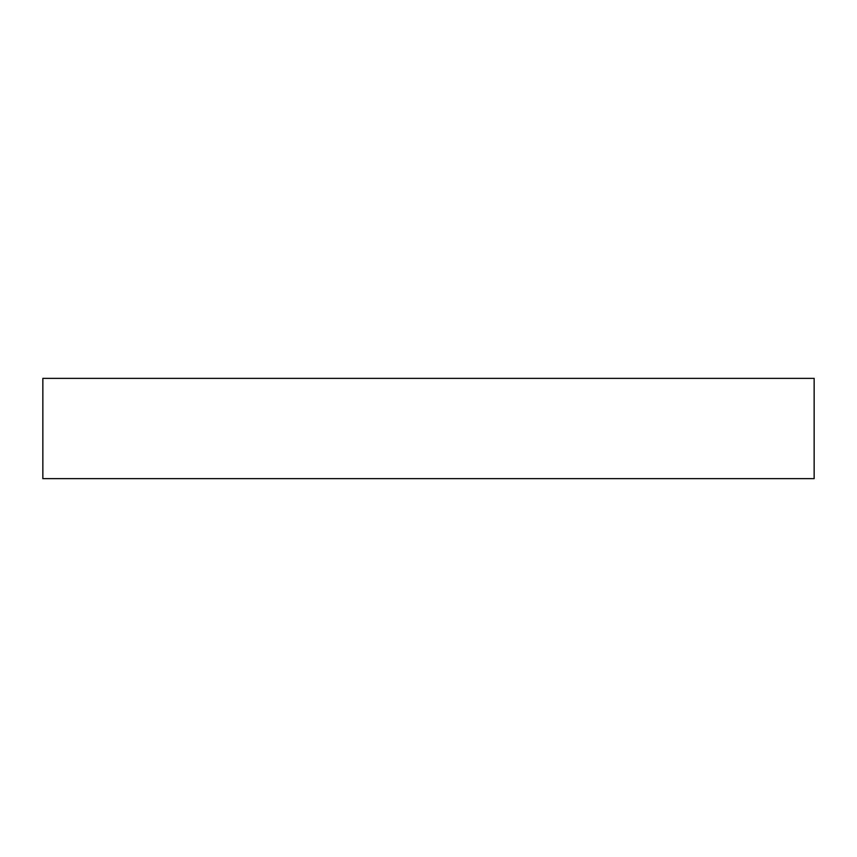 <?xml version="1.0" encoding="UTF-8"?>
<svg xmlns="http://www.w3.org/2000/svg" width="857" height="857" viewBox="0 0 857 857"><rect width="100%" height="100%" fill="white"/><g stroke="black" fill="none" stroke-linecap="round" stroke-linejoin="round"><path stroke-width="1.29" d="M814.15 478.635L42.85 478.635L42.85 378.365L814.15 378.365L814.15 478.635"/></g></svg>
